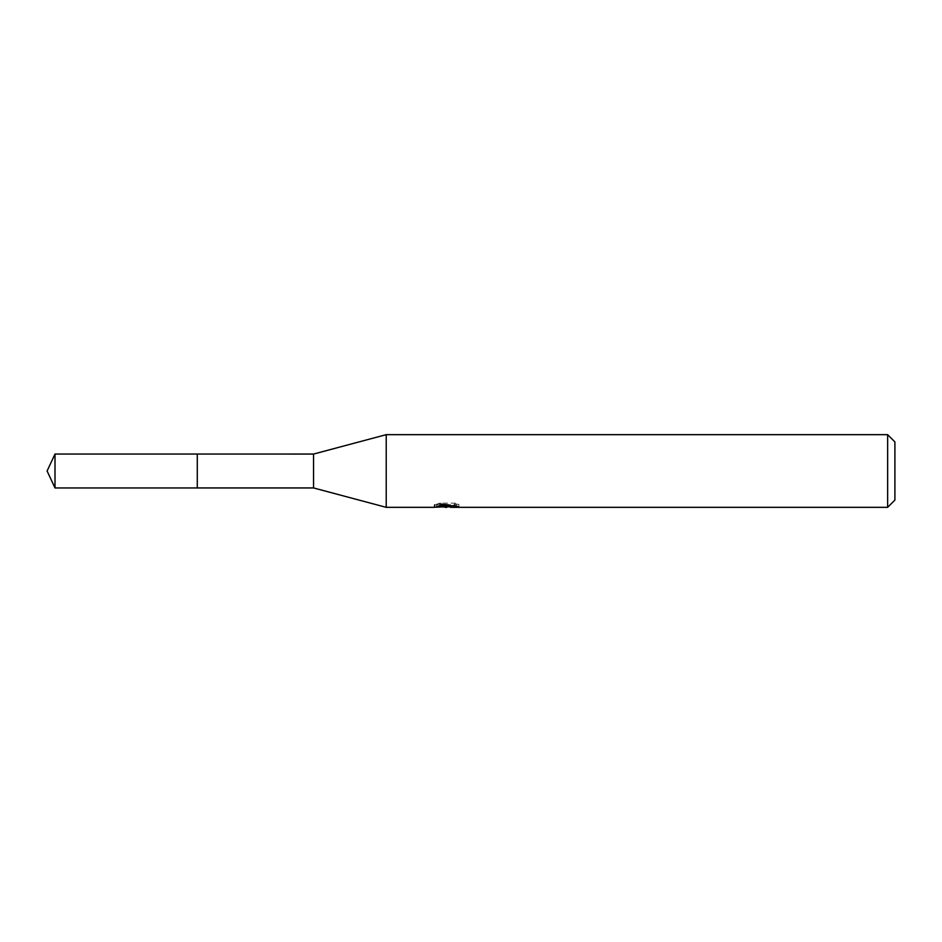 <?xml version="1.0" encoding="UTF-8"?>
<svg xmlns="http://www.w3.org/2000/svg" width="942" height="942" viewBox="0 0 942 942"><rect width="100%" height="100%" fill="white"/><g stroke="black" fill="none" stroke-linecap="round" stroke-linejoin="round"><path stroke-width="0.71" stroke-dasharray="4.71 3.53" d="M197.278 487.944L197.278 454.044M440.397 503.146L436.617 504.17L448.227 504.17L434.415 504.912L439.737 503.146L445.06 504.912L458.884 504.288L454.727 503.146L440.397 503.146L440.397 505.689M456.328 504.606L456.328 507.055L456.328 506.36L450.488 506.761M450.629 507.338L456.328 507.055M447.344 504.594L447.344 506.702M439.737 503.146L439.737 505.689L434.415 507.338L434.415 504.912L445.06 504.912M442.552 506.973L439.737 505.689M448.227 504.17L448.227 505.689M436.617 504.17L436.617 506.643M454.727 503.146L454.727 505.689M458.884 504.288L458.884 506.761M456.328 503.864L456.328 506.36M894.9 441.928L894.9 500.072M887.635 434.662L887.635 507.338M386.22 434.662L386.22 507.338M313.556 454.056L313.556 487.944M55.001 454.044L55.001 487.956M446.779 504.912L450.629 504.912M450.488 505.689L450.488 504.888M446.696 507.314L446.696 504.888"/><path stroke-width="1.41" d="M434.662 504.83L434.415 507.338L386.22 507.338L313.556 487.944L197.278 487.944L197.278 454.044L313.556 454.056L386.22 434.662L887.635 434.662L894.9 441.928L894.9 500.072L887.635 507.338L450.629 507.338L450.488 505.689M313.556 487.944L313.556 454.056M386.22 507.338L386.22 434.662M450.488 506.761L442.552 506.973M446.779 507.338L445.06 507.338M887.635 507.338L887.635 434.662M434.662 507.255L448.227 506.643L436.617 506.643L440.397 505.689L454.727 505.689L458.884 506.761L450.488 507.314M448.227 505.689L448.227 506.643M55.001 454.044L47.1 471L55.001 487.956L55.001 454.044L197.278 454.044M55.001 487.956L197.278 487.956"/></g></svg>
